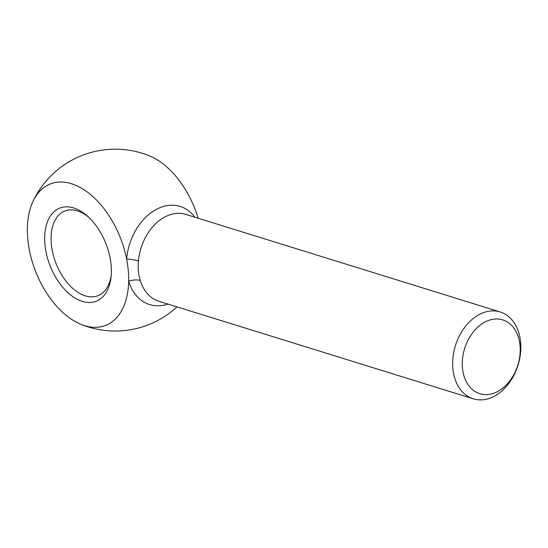<?xml version="1.0" encoding="UTF-8"?>
<svg xmlns="http://www.w3.org/2000/svg" width="548" height="548" viewBox="0 0 548 548"><rect width="100%" height="100%" fill="white"/><g stroke="black" fill="none" stroke-linecap="round" stroke-linejoin="round"><path stroke-width="0.82" d="M167.921 304.058A51.396 37.065 -72.8 0 1 128.664 281.145A75.939 45.594 68.7 0 1 81.042 324.354A75.939 45.594 68.7 0 1 35.545 271.274A75.939 45.594 68.7 0 1 32.983 201.404A90.927 90.927 0 0 1 149.474 155.872A75.939 45.594 68.7 0 1 198.191 218.248M32.983 201.404A75.939 45.594 68.7 0 1 82.803 188.985A75.939 45.594 68.7 0 1 126.609 259.005A51.396 37.065 -72.8 0 1 154.187 210.61A51.396 37.065 -72.8 0 1 194.869 217.214M128.664 281.145A13.638 6.473 163.1 0 1 140.288 280.494C138.349 274.384 137.74 267.856 138.473 260.91A13.638 2.699 5.1 0 0 126.609 259.005A75.939 45.594 68.7 0 1 128.664 281.145M520.6 352.302A45.463 32.791 107.2 0 0 500.214 311.97A45.463 32.791 107.2 0 0 452.881 368.626A45.463 32.791 107.2 0 0 473.267 398.814A45.463 32.791 107.2 0 0 520.6 352.302M494.604 392.902A38.641 27.873 107.2 0 0 520.031 354.166A38.641 27.873 107.2 0 0 492.392 319.374A38.641 27.873 107.2 0 0 462.3 365.208A38.641 27.873 107.2 0 0 494.604 392.902M44.922 244.408A50.012 30.03 -111.3 0 0 77.775 299.557A50.012 30.03 -111.3 0 0 111.032 277.233A50.012 30.03 -111.3 0 0 86.981 215.7A50.012 30.03 -111.3 0 0 44.922 244.408M88.29 216.871A45.463 27.297 -111.3 0 0 64.842 211.007A45.463 27.297 -111.3 0 0 51.313 244.018A45.463 27.297 -111.3 0 0 97.948 295.694A45.463 27.297 -111.3 0 0 111.203 275.486M473.267 398.814L158.852 301.242A45.463 32.791 -72.8 0 1 140.288 280.494M138.473 260.91A45.463 32.791 -72.8 0 1 185.806 214.405L500.214 311.97M81.042 324.354A90.927 90.927 0 0 0 176.99 306.873"/></g></svg>
